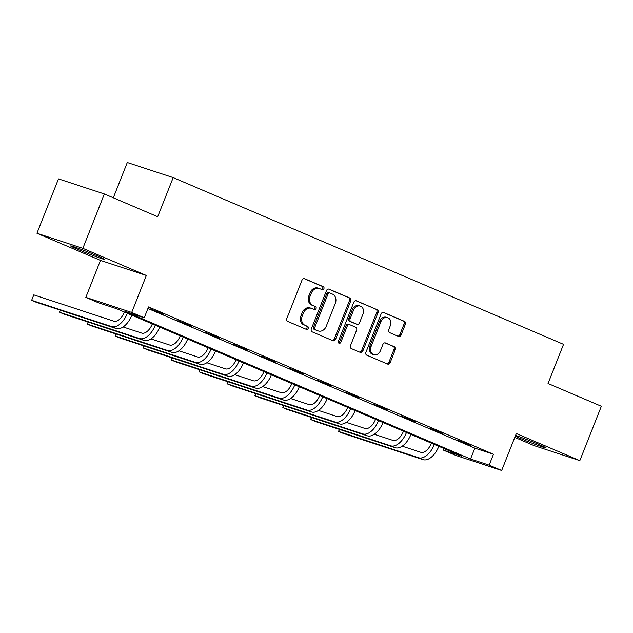 <?xml version="1.0" encoding="UTF-8"?>
<svg xmlns="http://www.w3.org/2000/svg" width="633" height="633" viewBox="0 0 633 633"><rect width="100%" height="100%" fill="white"/><g stroke="black" fill="none" stroke-linecap="round" stroke-linejoin="round"><path stroke-width="0.95" d="M323.914 288.703A1.606 1.337 108.2 0 0 323.281 286.686L304.623 278.71A2.295 1.907 108.2 0 0 302.02 280.095L286.804 318.526A2.295 1.907 108.2 0 0 287.714 321.414L306.372 329.382A1.606 1.337 108.2 0 0 307.559 326.391L305.146 325.362A7.351 6.101 108.2 0 1 302.226 316.128L303.5 312.924A7.351 6.101 108.2 0 1 311.412 308.342A7.351 6.101 108.2 0 1 311.824 308.493L314.237 309.529A1.606 1.337 108.2 0 0 315.416 306.538L313.003 305.502A7.351 6.101 108.2 0 1 310.091 296.276L311.357 293.071A7.351 6.101 108.2 0 1 319.277 288.49A7.351 6.101 108.2 0 1 319.681 288.64L322.094 289.669A1.606 1.337 108.2 0 0 323.914 288.703M321.35 289.352A1.606 1.337 108.2 0 0 322.039 286.274L304.038 278.583M305.628 329.057A1.606 1.337 108.2 0 0 306.317 325.987L305.146 325.362M313.485 309.205A1.606 1.337 108.2 0 0 314.182 306.127L313.003 305.502M515.246 436.216A18.262 0.728 -158.4 0 0 519.471 438.076A18.262 0.728 -158.4 0 0 536.903 445.015A18.262 0.728 -158.4 0 0 546.121 447.982A18.262 0.728 -158.4 0 0 538.818 444.437A18.262 0.728 -158.4 0 0 515.563 435.417M97.3 255.827A18.262 0.728 -158.4 0 0 79.869 248.888A18.262 0.728 -158.4 0 0 70.643 245.928A18.262 0.728 -158.4 0 0 77.946 249.465A18.262 0.728 -158.4 0 0 95.377 256.412A18.262 0.728 -158.4 0 0 104.603 259.372A18.262 0.728 -158.4 0 0 97.3 255.827M398.489 336.408A2.295 1.907 108.2 0 0 401.093 335.023L405.365 324.238A2.295 1.907 108.2 0 0 404.455 321.358L383.733 312.504A2.295 1.907 108.2 0 0 381.129 313.889L365.914 352.32A2.295 1.907 108.2 0 0 366.824 355.2L387.546 364.054A2.295 1.907 108.2 0 0 390.15 362.669L395.301 349.645A2.295 1.907 108.2 0 0 394.391 346.765L385.529 342.975A2.295 1.907 108.2 0 0 382.925 344.36L380.37 350.817A6.148 5.104 108.2 0 1 373.747 354.646A6.148 5.104 108.2 0 1 370.97 346.805L380.987 321.509A6.148 5.104 108.2 0 1 387.602 317.671A6.148 5.104 108.2 0 1 390.387 325.52L388.717 329.738A2.295 1.907 108.2 0 0 389.627 332.618L398.489 336.408M489.151 465.136L501.676 470.485L455.776 455.404L443.258 450.055L461.861 456.171L116.947 308.833L98.337 302.716L85.819 297.368L131.711 312.449L144.237 317.798L125.627 311.681L470.541 459.02L489.151 465.136L493.455 454.265L148.541 306.926L144.237 317.798M104.374 193.975L82.844 248.35L36.943 233.261L58.473 178.886L104.374 193.975L157.68 216.747L173.181 177.596L563.536 344.344L548.036 383.495L601.35 406.267L579.82 460.642L516.314 433.518L501.676 470.485M36.943 233.261L100.457 260.392L146.35 275.474L82.844 248.35M146.35 275.474L131.711 312.449M350.753 300.912A2.295 1.907 108.2 0 0 349.843 298.032L329.12 289.178A2.295 1.907 108.2 0 0 326.517 290.563L311.301 328.986A2.295 1.907 108.2 0 0 312.211 331.874L332.934 340.728A2.295 1.907 108.2 0 0 335.537 339.343L350.753 300.912L349.511 300.509A2.295 1.907 108.2 0 0 348.601 297.621L328.535 289.052M356.426 300.841L377.149 309.695A2.295 1.907 108.2 0 1 378.059 312.575L362.844 351.006A2.295 1.907 108.2 0 1 360.24 352.391L351.37 348.601A2.295 1.907 108.2 0 1 350.46 345.721L356.632 330.133A2.295 1.907 108.2 0 0 355.722 327.245L349.835 324.737A2.295 1.907 108.2 0 0 347.24 326.122L340.815 342.342A1.606 1.337 108.2 0 1 338.354 341.298L353.823 302.226A2.295 1.907 108.2 0 1 356.426 300.841L356.165 300.754M514.779 437.379L533.928 445.561L579.82 460.642M173.181 177.596L127.288 162.515L113.315 197.797M147.924 308.493L474.853 448.148L493.455 454.265M150.045 308.754L163.876 314.364L150.045 308.754M177.952 320.678L191.783 326.28L177.952 320.678M205.86 332.602L219.691 338.204L205.86 332.602M233.767 344.526L247.606 350.128L233.767 344.526M261.674 356.442L275.513 362.052L261.674 356.442M289.582 368.366L303.421 373.968L289.582 368.366M317.489 380.291L331.328 385.893L317.489 380.291M345.396 392.207L359.235 397.817L345.396 392.207M373.304 404.131L387.143 409.733L373.304 404.131M401.219 416.055L415.05 421.657L401.219 416.055M429.127 427.971L442.958 433.581L429.127 427.971M457.034 439.895L470.865 445.497L457.034 439.895M443.875 448.488L443.258 450.055M100.457 260.392L85.819 297.368M474.853 448.148L470.541 459.02M319.277 288.49L318.035 288.078A7.351 6.101 108.2 0 0 310.115 292.66L311.357 293.071M311.76 305.098A7.351 6.101 108.2 0 1 308.849 295.864L310.115 292.66M311.412 308.342L310.17 307.931A7.351 6.101 108.2 0 0 302.257 312.52L303.5 312.924M303.903 324.951A7.351 6.101 108.2 0 1 300.991 315.717L302.257 312.52M332.278 340.443A2.295 1.907 108.2 0 0 334.295 338.932L349.511 300.509M329.864 292.992A1.606 1.337 108.2 0 0 328.044 293.957L314.688 327.688A1.606 1.337 108.2 0 0 315.329 329.714L317.877 330.798A7.351 6.101 108.2 0 0 318.28 330.956A7.351 6.101 108.2 0 0 326.201 326.367L335.324 303.31A7.351 6.101 108.2 0 0 332.412 294.076L329.864 292.992M329.682 292.929L328.63 292.581A1.606 1.337 108.2 0 0 326.802 293.554L328.044 293.957M318.28 330.956L317.046 330.545A7.351 6.101 108.2 0 1 316.635 330.394L314.087 329.302A1.606 1.337 108.2 0 1 313.454 327.285L326.802 293.554M355.841 300.715L377.149 309.695M359.584 352.106A2.295 1.907 108.2 0 0 361.601 350.595L376.817 312.172A2.295 1.907 108.2 0 0 375.907 309.284M349.582 324.65L348.601 324.325A2.295 1.907 108.2 0 0 345.998 325.71L339.573 341.939L340.815 342.342M338.528 342.951A1.606 1.337 108.2 0 0 339.573 341.939M363.033 313.96A6.148 5.104 108.2 0 0 360.256 306.111A6.148 5.104 108.2 0 0 353.641 309.948L350.112 318.858A2.295 1.907 108.2 0 0 351.022 321.746L356.901 324.262A2.295 1.907 108.2 0 0 359.504 322.877L363.033 313.96M360.256 306.111L359.014 305.707A6.148 5.104 108.2 0 0 352.399 309.537L353.641 309.948M355.92 323.938A2.295 1.907 108.2 0 1 355.667 323.851L349.78 321.335A2.295 1.907 108.2 0 1 348.87 318.454L352.399 309.537M387.602 317.671L386.367 317.268A6.148 5.104 108.2 0 0 379.745 321.097L380.987 321.509M373.747 354.646L372.513 354.243A6.148 5.104 108.2 0 1 369.735 346.393L379.745 321.097M386.89 363.777A2.295 1.907 108.2 0 0 388.907 362.266L394.066 349.242A2.295 1.907 108.2 0 0 393.156 346.354L384.943 342.849M397.833 336.131A2.295 1.907 108.2 0 0 399.85 334.612L404.123 323.835A2.295 1.907 108.2 0 0 403.213 320.947L383.147 312.378M124.377 312.006L124.258 312.314A11.703 6.512 113.1 0 1 113.75 321.153L33.802 294.875L31.65 300.311L111.598 326.588A17.558 9.764 -66.9 0 0 127.36 313.335L127.375 313.288M33.802 294.875L31.65 300.311L36.121 302.218L116.068 328.495A17.558 9.764 -66.9 0 0 131.83 315.242L131.846 315.194M152.284 323.93L152.165 324.238A11.703 6.512 113.1 0 1 141.657 333.077L123.095 326.968M60.364 310.194L59.557 312.235L64.028 314.142L143.976 340.419A17.558 9.764 -66.9 0 0 159.738 327.166L159.761 327.119M60.143 310.115L59.557 312.235L139.505 338.513A17.558 9.764 -66.9 0 0 155.267 325.259L155.283 325.204M180.199 335.846L180.073 336.155A11.703 6.512 113.1 0 1 169.565 344.993L151.002 338.892M88.272 322.11L87.465 324.151L91.935 326.066L171.883 352.344A17.558 9.764 -66.9 0 0 187.645 339.09L187.669 339.043M88.05 322.039L87.465 324.151L167.413 350.429A17.558 9.764 -66.9 0 0 183.174 337.175L183.19 337.128M208.107 347.77L207.98 348.079A11.703 6.512 113.1 0 1 197.472 356.917L178.91 350.817M116.179 334.034L115.372 336.076L119.851 337.99L199.791 364.268A17.558 9.764 -66.9 0 0 215.552 351.006L215.576 350.959M115.958 333.963L115.372 336.076L195.32 362.353A17.558 9.764 -66.9 0 0 211.082 349.099L211.106 349.052M236.014 359.694L235.887 360.003A11.703 6.512 113.1 0 1 225.38 368.841L206.817 362.733M144.095 345.958L143.28 348L147.758 349.907L227.698 376.184A17.558 9.764 -66.9 0 0 243.46 362.931L243.483 362.883M143.865 345.879L143.28 348L223.227 374.277A17.558 9.764 -66.9 0 0 238.989 361.024L239.013 360.976M263.921 371.611L263.795 371.927A11.703 6.512 113.1 0 1 253.287 380.757L234.724 374.657M172.002 357.874L171.187 359.916L175.665 361.831L255.613 388.108A17.558 9.764 -66.9 0 0 271.375 374.855L271.391 374.807M171.772 357.803L171.187 359.916L251.135 386.193A17.558 9.764 -66.9 0 0 266.897 372.94L266.92 372.892M291.829 383.535L291.702 383.843A11.703 6.512 113.1 0 1 281.194 392.682L262.632 386.581M199.909 369.799L199.102 371.84L203.573 373.755L283.521 400.032A17.558 9.764 -66.9 0 0 299.282 386.779L299.298 386.723M199.68 369.727L199.102 371.84L279.042 398.117A17.558 9.764 -66.9 0 0 294.804 384.864L294.828 384.817M319.736 395.459L319.618 395.767A11.703 6.512 113.1 0 1 309.11 404.606L290.547 398.505M227.817 381.723L227.01 383.764L231.48 385.671L311.428 411.948A17.558 9.764 -66.9 0 0 327.19 398.695L327.206 398.648M227.587 381.644L227.01 383.764L306.95 410.042A17.558 9.764 -66.9 0 0 322.711 396.788L322.735 396.741M347.644 407.375L347.525 407.692A11.703 6.512 113.1 0 1 337.017 416.522L318.454 410.421M255.724 393.639L254.917 395.688L259.388 397.595L339.335 423.873A17.558 9.764 -66.9 0 0 355.097 410.619L355.113 410.572M255.503 393.568L254.917 395.688L334.865 421.966A17.558 9.764 -66.9 0 0 350.627 408.704L350.642 408.657M375.551 419.299L375.432 419.608A11.703 6.512 113.1 0 1 364.925 428.446L346.362 422.346M283.631 405.563L282.824 407.605L287.295 409.519L367.243 435.797A17.558 9.764 -66.9 0 0 383.005 422.543L383.02 422.488M283.41 405.492L282.824 407.605L362.772 433.882A17.558 9.764 -66.9 0 0 378.534 420.629L378.55 420.581M403.458 431.223L403.34 431.532A11.703 6.512 113.1 0 1 392.832 440.37L374.269 434.27M311.539 417.487L310.732 419.529L315.202 421.436L395.15 447.713A17.558 9.764 -66.9 0 0 410.912 434.46L410.928 434.412M311.317 417.408L310.732 419.529L390.68 445.806A17.558 9.764 -66.9 0 0 406.441 432.553L406.457 432.505M431.366 443.147L431.247 443.456A11.703 6.512 113.1 0 1 420.739 452.286L402.177 446.186M339.446 429.403L338.639 431.453L343.11 433.36L423.058 459.637A17.558 9.764 -66.9 0 0 438.819 446.384L438.843 446.336M339.225 429.332L338.639 431.453L418.587 457.73A17.558 9.764 -66.9 0 0 434.349 444.477L434.365 444.421M322.039 286.274L323.281 286.686M306.317 325.987L307.559 326.391M314.182 306.127L315.416 306.538M308.849 295.864L310.091 296.276M300.991 315.717L302.226 316.128M334.295 338.932L335.537 339.343M348.601 297.621L349.843 298.032M313.454 327.285L314.688 327.688M314.087 329.302L315.329 329.714M316.635 330.394L317.877 330.798M376.817 312.172L378.059 312.575M361.601 350.595L362.844 351.006M345.998 325.71L347.24 326.122M348.87 318.454L350.112 318.858M349.78 321.335L351.022 321.746M355.667 323.851L356.901 324.262M369.735 346.393L370.97 346.805M393.156 346.354L394.391 346.765M394.066 349.242L395.301 349.645M388.907 362.266L390.15 362.669M403.213 320.947L404.455 321.358M404.123 323.835L405.365 324.238M399.85 334.612L401.093 335.023M127.36 313.335L131.83 315.242M111.598 326.588L116.068 328.495M155.267 325.259L159.738 327.166M139.505 338.513L143.976 340.419M183.174 337.175L187.645 339.09M167.413 350.429L171.883 352.344M211.082 349.099L215.552 351.006M195.32 362.353L199.791 364.268M238.989 361.024L243.46 362.931M223.227 374.277L227.698 376.184M266.897 372.94L271.375 374.855M251.135 386.193L255.613 388.108M294.804 384.864L299.282 386.779M279.042 398.117L283.521 400.032M322.711 396.788L327.19 398.695M306.95 410.042L311.428 411.948M350.627 408.704L355.097 410.619M334.865 421.966L339.335 423.873M378.534 420.629L383.005 422.543M362.772 433.882L367.243 435.797M406.441 432.553L410.912 434.46M390.68 445.806L395.15 447.713M434.349 444.477L438.819 446.384M418.587 457.73L423.058 459.637M328.535 292.549L329.777 292.96M348.474 324.278L349.709 324.689M355.793 323.898L357.036 324.31"/></g></svg>
